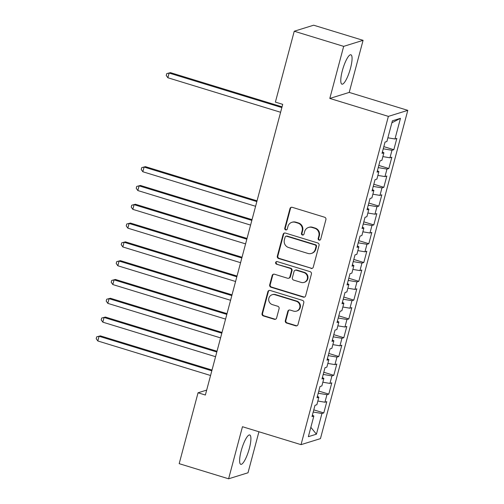 <?xml version="1.0" encoding="UTF-8"?>
<svg xmlns="http://www.w3.org/2000/svg" width="504" height="504" viewBox="0 0 504 504"><rect width="100%" height="100%" fill="white"/><g stroke="black" fill="none" stroke-linecap="round" stroke-linejoin="round"><path stroke-width="0.76" d="M319.089 240.137A1.355 1.298 -107.2 0 0 320.689 239.23L325.905 219.624A1.934 1.859 -107.2 0 0 324.601 217.224L292.263 207.32A1.934 1.859 -107.2 0 0 289.97 208.618L284.754 228.224A1.355 1.298 -107.2 0 0 286.417 229.906A1.355 1.298 -107.2 0 0 287.274 228.999L287.948 226.46A6.187 5.941 -107.2 0 1 295.268 222.314L297.959 223.14A6.187 5.941 -107.2 0 1 302.142 230.807L301.461 233.346A1.355 1.298 -107.2 0 0 303.125 235.022A1.355 1.298 -107.2 0 0 303.981 234.114L304.655 231.575A6.187 5.941 -107.2 0 1 311.976 227.43L314.672 228.255A6.187 5.941 -107.2 0 1 318.849 235.922L318.175 238.461A1.355 1.298 -107.2 0 0 319.089 240.137M308.574 227.43L309.097 227.266A6.187 5.941 -107.2 0 1 312.499 227.266L315.195 228.091A6.187 5.941 -107.2 0 1 319.372 235.759L318.698 238.298A1.355 1.298 -107.2 0 0 320.084 240.024M291.463 207.264A1.934 1.859 -107.2 0 0 290.499 208.454L285.283 228.066A1.355 1.298 -107.2 0 0 286.669 229.792M291.86 222.314L292.389 222.151A6.187 5.941 -107.2 0 1 295.791 222.151L298.488 222.976A6.187 5.941 -107.2 0 1 302.665 230.643L301.99 233.182A1.355 1.298 -107.2 0 0 303.377 234.908M249.354 448.384A15.353 3.585 107 0 0 249.757 434.971A15.353 3.585 107 0 0 241.17 450.923A15.353 3.585 107 0 0 240.767 464.335A15.353 3.585 107 0 0 249.354 448.384M350.513 68.21A15.353 3.585 107 0 0 350.916 54.797A15.353 3.585 107 0 0 342.329 70.749A15.353 3.585 107 0 0 341.926 84.162A15.353 3.585 107 0 0 350.513 68.21M285.321 320.664A1.934 1.859 -107.2 0 0 286.631 323.058L295.703 325.836A1.934 1.859 -107.2 0 0 297.99 324.538L303.786 302.765A1.934 1.859 -107.2 0 0 302.476 300.365L270.138 290.462A1.934 1.859 -107.2 0 0 267.851 291.759L262.055 313.538A1.934 1.859 -107.2 0 0 263.365 315.932L274.321 319.29A1.934 1.859 -107.2 0 0 276.608 317.993L279.09 308.675A1.934 1.859 -107.2 0 0 277.786 306.274L272.349 304.611A5.172 4.964 -107.2 0 1 272.128 294.739A5.172 4.964 -107.2 0 1 274.976 294.739L296.264 301.26A5.172 4.964 -107.2 0 1 296.484 311.132A5.172 4.964 -107.2 0 1 293.637 311.132L290.09 310.048A1.934 1.859 -107.2 0 0 287.803 311.34L285.321 320.664L285.85 320.5A1.934 1.859 -107.2 0 0 287.154 322.894L296.226 325.672A1.934 1.859 -107.2 0 0 297.02 325.735M205.367 395.023L282.712 104.347L275.386 102.11L294.248 31.223L343.671 46.362L329.811 98.438L388.382 116.38L301.033 444.654L242.462 426.718L228.608 478.8L179.185 463.667L198.047 392.78L205.367 395.023M310.974 268.437A1.934 1.859 -107.2 0 0 313.261 267.145L319.057 245.366A1.934 1.859 -107.2 0 0 317.753 242.972L285.409 233.069A1.934 1.859 -107.2 0 0 283.122 234.36L277.326 256.139A1.934 1.859 -107.2 0 0 278.636 258.533L311.497 268.279A1.934 1.859 -107.2 0 0 312.291 268.336M311.422 274.063L305.626 295.842A1.934 1.859 -107.2 0 1 303.339 297.139L271.001 287.236A1.934 1.859 -107.2 0 1 269.69 284.836L272.173 275.518A1.934 1.859 -107.2 0 1 274.459 274.22L287.576 278.239A1.934 1.859 -107.2 0 0 289.863 276.942L291.507 270.761A1.934 1.859 -107.2 0 0 290.203 268.367L276.551 264.184A1.355 1.298 -107.2 0 1 276.488 261.601A1.355 1.298 -107.2 0 1 277.238 261.601L310.111 271.669A1.934 1.859 -107.2 0 1 311.422 274.063M388.382 116.38L407.793 110.351L320.443 438.631L301.033 444.654M383.821 146.632L393.832 149.701L396.837 138.417L394.972 138.997L400.478 118.314L392.396 120.821L386.896 141.504L385.031 142.084L382.032 153.367L383.897 152.788L381.893 160.31L380.029 160.883L377.03 172.166L378.888 171.587L376.891 179.109L375.026 179.689L372.028 190.966L373.886 190.392L371.889 197.908L370.024 198.488L367.025 209.771L368.884 209.192L366.887 216.714L365.022 217.293L362.023 228.57L363.882 227.997L361.885 235.513L360.02 236.093L357.015 247.376L358.88 246.796L356.876 254.318L355.018 254.892L352.012 266.175L353.877 265.595L351.874 273.118L350.015 273.697L347.01 284.974L348.875 284.401L346.872 291.917L345.013 292.496L342.008 303.78L343.873 303.2L341.87 310.722L340.011 311.302L337.006 322.579L338.871 322.006L336.867 329.521L335.002 330.101L332.004 341.384L333.869 340.805L331.865 348.327L330 348.9L327.001 360.184L328.866 359.604L326.863 367.126L324.998 367.706L321.999 378.989L323.858 378.409L321.861 385.932L319.996 386.505L316.997 397.788L318.856 397.209L316.858 404.731L314.994 405.31L311.995 416.587L313.853 416.014L312.367 415.189M393.832 149.701L391.973 150.28L389.97 157.802L382.876 156.599M378.819 165.438L388.83 168.506L391.835 157.223L389.97 157.802M388.83 168.506L386.971 169.079L384.968 176.602L377.874 175.405M373.817 184.237L383.827 187.305L386.833 176.022L384.968 176.602M383.827 187.305L381.969 187.885L379.966 195.401L372.872 194.204M368.815 203.043L378.825 206.104L381.83 194.828L379.966 195.401M378.825 206.104L376.961 206.684L374.963 214.206L367.87 213.009M363.812 221.842L373.823 224.91L376.822 213.627L374.963 214.206M373.823 224.91L371.958 225.483L369.961 233.006L362.867 231.808M358.81 240.641L368.821 243.709L371.82 232.426L369.961 233.006M368.821 243.709L366.956 244.289L364.959 251.811L357.865 250.614M353.808 259.447L363.819 262.515L366.817 251.231L364.959 251.811M363.819 262.515L361.954 263.088L359.957 270.61L352.863 269.413M348.806 278.246L358.816 281.314L361.815 270.031L359.957 270.61M358.816 281.314L356.952 281.894L354.955 289.409L347.861 288.212M343.797 297.051L353.814 300.113L356.813 288.836L354.955 289.409M353.814 300.113L351.95 300.693L349.946 308.215L342.859 307.018M338.795 315.851L348.812 318.919L351.811 307.635L349.946 308.215M348.812 318.919L346.947 319.498L344.944 327.014L337.856 325.817M333.793 334.65L343.804 337.718L346.809 326.441L344.944 327.014M343.804 337.718L341.945 338.297L339.942 345.82L332.848 344.623M328.791 353.455L338.801 356.523L341.806 345.24L339.942 345.82M338.801 356.523L336.943 357.097L334.94 364.619L327.846 363.422M323.789 372.254L333.799 375.322L336.804 364.039L334.94 364.619M333.799 375.322L331.941 375.902L329.937 383.418L322.844 382.221M318.786 391.06L328.797 394.122L331.802 382.845L329.937 383.418M328.797 394.122L326.939 394.701L324.935 402.224L317.841 401.026M313.784 409.859L323.795 412.927L326.8 401.644L324.935 402.224M323.795 412.927L321.936 413.507L316.43 434.183L308.353 436.691L313.853 416.014M318.856 397.209L317.369 396.383M321.936 413.507L313.204 412.033M316.43 434.183L310.842 427.323M323.858 378.409L322.371 377.584M326.939 394.701L318.207 393.227M328.866 359.604L327.373 358.779M331.941 375.902L323.209 374.428M333.869 340.805L332.375 339.979M336.943 357.097L328.217 355.622M338.871 322.006L337.378 321.18M341.945 338.297L333.22 336.823M343.873 303.2L342.38 302.375M346.947 319.498L338.222 318.024M348.875 284.401L347.388 283.576M351.95 300.693L343.224 299.219M353.877 265.595L352.391 264.77M356.952 281.894L348.226 280.419M358.88 246.796L357.393 245.971M361.954 263.088L353.228 261.614M363.882 227.997L362.395 227.172M366.956 244.289L358.231 242.815M368.884 209.192L367.397 208.366M371.958 225.483L363.233 224.015M373.886 190.392L372.399 189.567M376.961 206.684L368.235 205.21M378.888 171.587L377.401 170.762M381.969 187.885L373.237 186.411M383.897 152.788L382.404 151.962M386.971 169.079L378.239 167.605M391.973 150.28L383.242 148.806M206.678 390.102L198.047 392.78M228.608 478.8L248.012 472.777L258.93 431.764M329.811 98.438L349.222 92.415L363.075 40.333L343.671 46.362M363.075 40.333L313.658 25.2L294.248 31.223M349.222 92.415L407.793 110.351M400.478 118.314L391.879 122.781M394.972 138.997L387.878 137.8M284.615 233.006A1.934 1.859 -107.2 0 0 283.645 234.203L277.855 255.975A1.934 1.859 -107.2 0 0 279.159 258.376L311.497 268.279M316.002 246.626A1.355 1.298 -107.2 0 0 315.088 244.95L286.7 236.256A1.355 1.298 -107.2 0 0 285.1 237.163L284.388 239.841A6.187 5.941 -107.2 0 0 288.565 247.508L307.969 253.449A6.187 5.941 -107.2 0 0 315.29 249.304L316.002 246.626L316.525 246.462A1.355 1.298 -107.2 0 0 315.611 244.787L315.088 244.95M285.957 236.256L286.48 236.093A1.355 1.298 -107.2 0 1 287.223 236.093L315.611 244.787M311.371 253.449L311.894 253.285A6.187 5.941 -107.2 0 0 315.813 249.14L315.29 249.304M316.525 246.462L315.813 249.14M273.666 274.163A1.934 1.859 -107.2 0 0 272.696 275.354L270.22 284.672A1.934 1.859 -107.2 0 0 271.524 287.072L303.862 296.976A1.934 1.859 -107.2 0 0 304.655 297.032M288.641 278.239L289.164 278.076A1.934 1.859 -107.2 0 0 290.386 276.778L292.03 270.598A1.934 1.859 -107.2 0 0 290.726 268.204L276.551 264.184M276.759 261.551A1.355 1.298 -107.2 0 0 277.074 264.02M301.184 282.404A5.172 4.964 -107.2 0 0 307.478 277.471A5.172 4.964 -107.2 0 0 303.811 272.532L296.314 270.238A1.934 1.859 -107.2 0 0 294.021 271.53L292.377 277.717A1.934 1.859 -107.2 0 0 293.687 280.111L301.184 282.404M304.032 282.404L304.555 282.246A5.172 4.964 -107.2 0 0 304.334 272.368L303.811 272.532M295.25 270.238L295.772 270.075A1.934 1.859 -107.2 0 1 296.837 270.075L304.334 272.368M289.296 309.985A1.934 1.859 -107.2 0 0 288.326 311.176L285.85 320.5M296.484 311.132L297.007 310.968A5.172 4.964 -107.2 0 0 296.793 301.096L296.264 301.26M272.128 294.739L272.651 294.575A5.172 4.964 -107.2 0 1 275.499 294.575L296.793 301.096M269.344 290.405A1.934 1.859 -107.2 0 0 268.374 291.596L262.584 313.375A1.934 1.859 -107.2 0 0 263.888 315.769L274.844 319.127A1.934 1.859 -107.2 0 0 275.644 319.183M282.051 106.829L170.421 72.639L169.105 73.049L167.857 77.748L280.602 112.272M281.849 107.573L169.105 73.049L166.748 73.609L170.421 72.639M167.857 77.748L166.244 75.487L166.748 73.609M257.034 200.838L145.404 166.648L144.094 167.057L142.84 171.757L255.585 206.281M256.838 201.581L144.094 167.057L141.731 167.618L145.404 166.648M142.84 171.757L141.233 169.495L141.731 167.618M252.032 219.637L140.402 185.453L139.091 185.856L137.838 190.556L250.583 225.086M251.836 220.387L139.091 185.856L136.729 186.417L140.402 185.453M137.838 190.556L136.231 188.294L136.729 186.417M247.029 238.436L135.4 204.252L134.089 204.662L132.835 209.362L245.58 243.886M246.834 239.186L134.089 204.662L131.727 205.216L135.4 204.252M132.835 209.362L131.229 207.1L131.727 205.216M242.027 257.242L130.397 223.052L129.087 223.461L127.833 228.161L240.578 262.691M241.832 257.991L129.087 223.461L126.725 224.022L130.397 223.052M127.833 228.161L126.227 225.899L126.725 224.022M237.025 276.041L125.395 241.857L124.085 242.26L122.831 246.966L235.576 281.49M236.83 276.791L124.085 242.26L121.722 242.821L125.395 241.857M122.831 246.966L121.218 244.705L121.722 242.821M232.023 294.846L120.393 260.656L119.083 261.066L117.829 265.766L230.574 300.289M231.821 295.59L119.083 261.066L116.72 261.626L120.393 260.656M117.829 265.766L116.216 263.504L116.72 261.626M227.021 313.646L115.391 279.462L114.074 279.865L112.827 284.565L225.572 319.095M226.819 314.395L114.074 279.865L111.718 280.426L115.391 279.462M112.827 284.565L111.214 282.303L111.718 280.426M222.018 332.445L110.389 298.261L109.072 298.67L107.825 303.37L220.569 337.894M221.817 333.194L109.072 298.67L106.716 299.225L110.389 298.261M107.825 303.37L106.212 301.108L106.716 299.225M217.016 351.25L105.38 317.06L104.07 317.47L102.822 322.169L215.567 356.7M216.814 352L104.07 317.47L101.707 318.03L105.38 317.06M102.822 322.169L101.21 319.908L101.707 318.03M212.014 370.049L100.378 335.866L99.067 336.269L97.82 340.975L210.565 375.499M211.812 370.799L99.067 336.269L96.705 336.829L100.378 335.866M97.82 340.975L96.207 338.713L96.705 336.829M319.372 235.759L318.849 235.922M315.195 228.091L314.672 228.255M312.499 227.266L311.976 227.43M301.99 233.182L301.461 233.346M302.665 230.643L302.142 230.807M298.488 222.976L297.959 223.14M295.791 222.151L295.268 222.314M285.283 228.066L284.754 228.224M290.499 208.454L289.97 208.618M318.698 238.298L318.175 238.461M279.159 258.376L278.636 258.533M277.855 255.975L277.326 256.139M283.645 234.203L283.122 234.36M287.223 236.093L286.7 236.256M303.862 296.976L303.339 297.139M271.524 287.072L271.001 287.236M270.22 284.672L269.69 284.836M272.696 275.354L272.173 275.518M290.386 276.778L289.863 276.942M292.03 270.598L291.507 270.761M290.726 268.204L290.203 268.367M296.837 270.075L296.314 270.238M288.326 311.176L287.803 311.34M275.499 294.575L274.976 294.739M274.844 319.127L274.321 319.29M263.888 315.769L263.365 315.932M262.584 313.375L262.055 313.538M268.374 291.596L267.851 291.759M296.226 325.672L295.703 325.836M287.154 322.894L286.631 323.058"/></g></svg>

